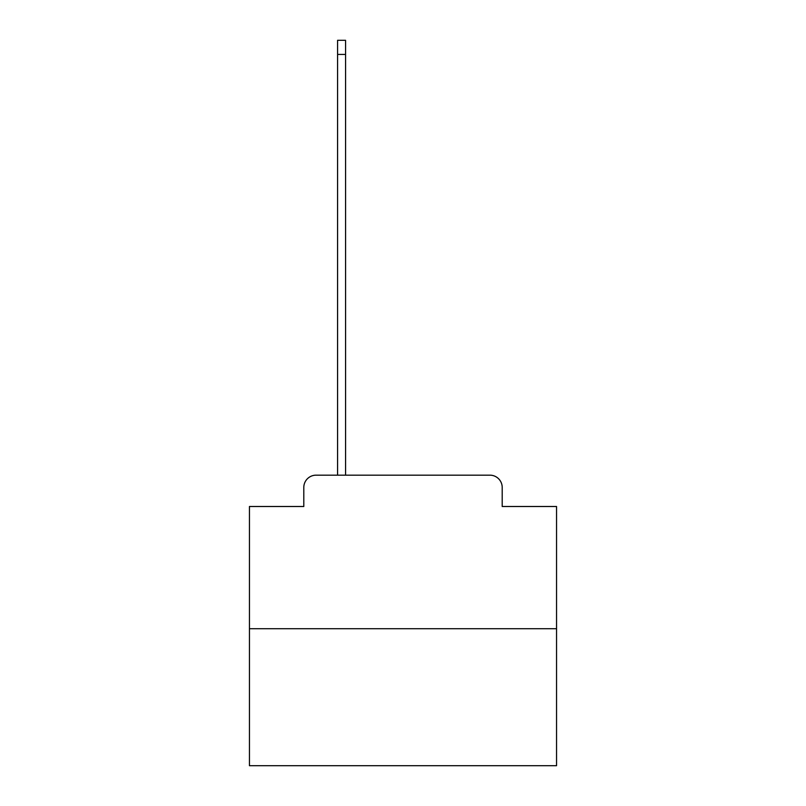 <?xml version="1.0" encoding="UTF-8"?>
<svg xmlns="http://www.w3.org/2000/svg" width="806" height="806" viewBox="0 0 806 806"><rect width="100%" height="100%" fill="white"/><g stroke="black" fill="none" stroke-linecap="round" stroke-linejoin="round"><path stroke-width="1.21" d="M303.802 487.459L303.802 506.5L303.802 487.459A12.281 12.281 0 0 1 316.083 475.167L337.583 475.167L337.583 40.3L345.573 40.3L345.573 475.167L355.093 475.167M556.553 628.73L249.447 628.73L249.447 765.7L556.553 765.7L556.553 506.5L502.198 506.5L502.198 487.459A12.281 12.281 0 0 0 489.917 475.167L316.083 475.167M249.447 628.73L249.447 506.5L303.802 506.5M450.907 475.167L489.917 475.167M502.198 506.5L502.198 487.459M337.583 54.425L345.573 54.425"/></g></svg>
